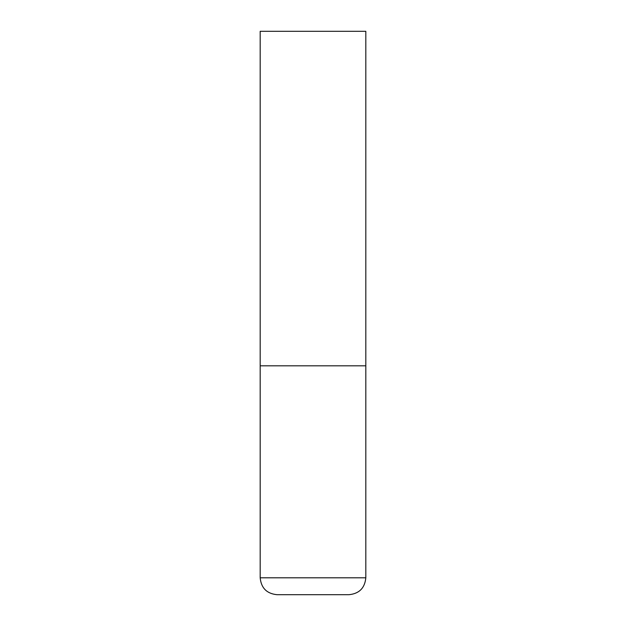 <?xml version="1.0" encoding="UTF-8"?>
<svg xmlns="http://www.w3.org/2000/svg" width="626" height="626" viewBox="0 0 626 626"><rect width="100%" height="100%" fill="white"/><g stroke="black" fill="none" stroke-linecap="round" stroke-linejoin="round"><path stroke-width="0.94" d="M365.819 577.798L365.819 365.819L260.181 365.819L365.819 365.819L365.819 31.3L260.181 31.3L260.181 577.798C261.183 588.064 266.817 593.698 277.083 594.7L348.917 594.7C359.183 593.698 364.817 588.064 365.819 577.798L260.181 577.798"/></g></svg>
